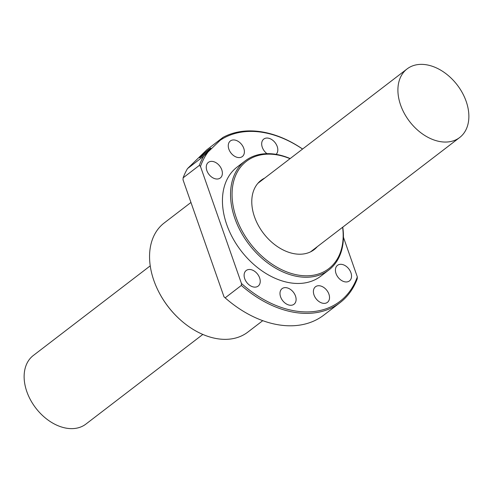 <?xml version="1.0" encoding="UTF-8"?>
<svg xmlns="http://www.w3.org/2000/svg" width="493" height="493" viewBox="0 0 493 493"><rect width="100%" height="100%" fill="white"/><g stroke="black" fill="none" stroke-linecap="round" stroke-linejoin="round"><path stroke-width="0.74" d="M466.162 101.348A43.218 30.018 52.5 0 0 407.095 68.915A43.218 30.018 52.5 0 0 400.612 105.064A43.218 30.018 52.5 0 0 459.686 137.504A43.218 30.018 52.5 0 0 466.162 101.348M202.826 334.439L85.905 424.085A43.218 30.018 -127.5 0 1 26.838 391.652A43.218 30.018 -127.5 0 1 33.314 355.496L150.236 265.85M208.958 149.391A7.42 0.438 -40.7 0 0 202.796 154.58A7.42 0.438 -40.7 0 0 199.628 157.84A7.42 0.438 -40.7 0 0 201.545 156.608A7.42 0.438 -40.7 0 0 207.707 151.413A7.42 0.438 -40.7 0 0 210.875 148.153A7.42 0.438 -40.7 0 0 208.958 149.391M276.105 154.34A9.823 6.822 52.5 0 0 277.195 146.452A9.823 6.822 52.5 0 0 263.767 139.081A9.823 6.822 52.5 0 0 262.294 147.296A9.823 6.822 52.5 0 0 266.966 153.65M228.875 149.188A9.823 6.822 52.5 0 0 242.303 156.564A9.823 6.822 52.5 0 0 243.776 148.344A9.823 6.822 52.5 0 0 230.348 140.973A9.823 6.822 52.5 0 0 228.875 149.188M206.869 170.615A9.823 6.822 52.5 0 0 220.291 177.991A9.823 6.822 52.5 0 0 221.764 169.771A9.823 6.822 52.5 0 0 208.342 162.4A9.823 6.822 52.5 0 0 206.869 170.615M244.725 278.73A9.823 6.822 52.5 0 0 258.153 286.1A9.823 6.822 52.5 0 0 259.626 277.886A9.823 6.822 52.5 0 0 246.198 270.509A9.823 6.822 52.5 0 0 244.725 278.73M280.597 296.872A9.823 6.822 52.5 0 0 294.019 304.243A9.823 6.822 52.5 0 0 295.492 296.028A9.823 6.822 52.5 0 0 282.07 288.658A9.823 6.822 52.5 0 0 280.597 296.872M314.01 294.98A9.823 6.822 52.5 0 0 327.438 302.351A9.823 6.822 52.5 0 0 328.911 294.136A9.823 6.822 52.5 0 0 315.483 286.76A9.823 6.822 52.5 0 0 314.01 294.98M336.023 273.553A9.823 6.822 52.5 0 0 349.451 280.924A9.823 6.822 52.5 0 0 350.924 272.709A9.823 6.822 52.5 0 0 337.495 265.339A9.823 6.822 52.5 0 0 336.023 273.553M290.174 158.561A68.749 47.759 52.5 0 0 245.163 160.897L237.059 167.102A68.749 47.759 52.5 0 0 226.749 224.617A68.749 47.759 52.5 0 0 320.727 276.222L328.825 270.01A68.749 47.759 52.5 0 0 342.764 227.15M245.163 160.897A68.749 47.759 52.5 0 0 234.853 218.411A68.749 47.759 52.5 0 0 328.825 270.01M262.751 320.672L247.837 332.103A68.749 47.759 -127.5 0 1 180.272 319.778A68.749 47.759 -127.5 0 1 158.543 291.437A68.749 47.759 -127.5 0 1 153.865 280.505A68.749 47.759 -127.5 0 1 164.175 222.99L190.957 202.457M264.716 178.078A43.649 30.326 52.5 0 0 261.056 180.333A43.649 30.326 52.5 0 0 254.511 216.852A43.649 30.326 52.5 0 0 314.177 249.618A43.649 30.326 52.5 0 0 317.307 246.666M290.02 158.678A67.658 47.001 52.5 0 0 236.301 217.881A67.658 47.001 52.5 0 0 302.295 275.624A67.658 47.001 52.5 0 0 342.61 227.267M220.149 140.302L223.002 137.393L206.801 149.817L187.506 168.6L203.701 156.182L220.149 140.302A100.399 69.741 52.5 0 1 302.554 149.065M302.597 149.034A101.49 70.499 52.5 0 0 223.002 137.393M343.436 237.238L357.32 276.887A100.399 69.741 -127.5 0 1 241.447 283.457L200.466 166.437A100.399 69.741 -127.5 0 1 207.799 152.325M200.466 166.437L199.32 165.414A101.49 70.499 -127.5 0 1 203.701 156.182M199.32 165.414L183.125 177.831A101.49 70.499 -127.5 0 1 187.506 168.6M183.125 177.831L183.026 179.809L224.007 296.829L225.153 297.852L241.348 285.435L241.447 283.457M357.32 276.887L357.222 278.865A101.49 70.499 -127.5 0 1 340.022 302.677A101.49 70.499 -127.5 0 1 241.348 285.435M225.153 297.852A101.49 70.499 52.5 0 0 323.827 315.101L340.022 302.677M180.272 319.778L180.056 319.587A67.658 47.001 -127.5 0 1 158.672 291.696L158.543 291.437M407.095 68.915L257.925 183.285M459.686 137.504L310.516 251.874"/></g></svg>
